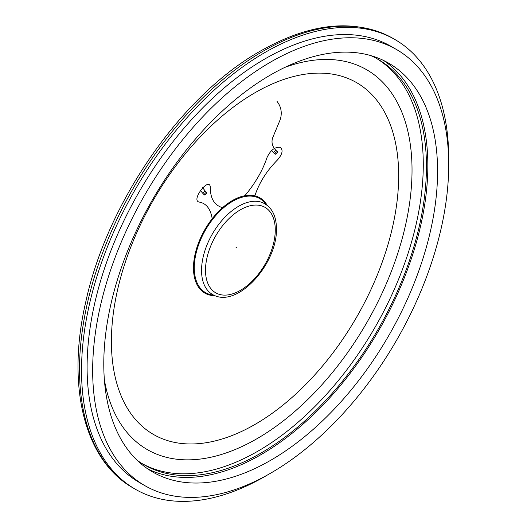 <?xml version="1.0" encoding="UTF-8"?>
<svg xmlns="http://www.w3.org/2000/svg" width="527" height="527" viewBox="0 0 527 527"><rect width="100%" height="100%" fill="white"/><g stroke="black" fill="none" stroke-linecap="round" stroke-linejoin="round"><path stroke-width="0.79" d="M144.806 485.617L139.24 482.403A251.761 145.353 -60 0 1 87.1 367.154A251.761 145.353 -60 0 1 196.993 113.786A251.761 145.353 -60 0 1 391.001 46.336L396.567 49.551A251.761 145.353 -60 0 1 448.708 164.799A251.761 145.353 -60 0 1 338.815 418.168A251.761 145.353 -60 0 1 144.806 485.617A251.761 145.353 -60 0 1 92.66 370.362A251.761 145.353 -60 0 1 202.559 117.001A251.761 145.353 -60 0 1 396.567 49.551M383.728 60.539A236.03 136.269 -60 0 1 427.845 165.603A236.03 136.269 -60 0 1 327.985 399.749A236.03 136.269 -60 0 1 147.903 469.004M103.786 363.94A236.03 136.269 -60 0 1 206.815 126.414A236.03 136.269 -60 0 1 388.695 63.174A236.03 136.269 -60 0 1 437.581 171.229A236.03 136.269 -60 0 1 334.553 408.754A236.03 136.269 -60 0 1 152.672 471.988A236.03 136.269 -60 0 1 103.786 363.94M376.383 58.359A234.06 135.136 -60 0 1 423.28 164.576A234.06 135.136 -60 0 1 322.149 399.031A234.06 135.136 -60 0 1 142.343 463.734M370.764 55.579A234.06 135.136 -60 0 1 377.978 59.261A234.06 135.136 -60 0 1 426.455 166.407A234.06 135.136 -60 0 1 324.289 401.956A234.06 135.136 -60 0 1 143.917 464.669A234.06 135.136 -60 0 1 137.125 460.262M267.927 474.715A259.633 149.899 -60 0 1 135.307 489.221A259.633 149.899 -60 0 1 81.533 370.362A259.633 149.899 -60 0 1 194.865 109.082A259.633 149.899 -60 0 1 394.934 39.525A259.633 149.899 -60 0 1 448.708 158.377A259.633 149.899 -60 0 1 448.688 161.631M277.406 152.27A1.673 0.619 -46.4 0 1 276.267 153.759A1.673 0.619 -46.4 0 1 275.068 154.167A1.673 0.619 -46.4 0 1 275.041 153.64A1.673 0.619 -46.4 0 1 276.181 152.151A1.673 0.619 -46.4 0 1 277.373 151.743A1.673 0.619 -46.4 0 1 277.406 152.27M206.755 193.066A1.673 0.619 133.6 0 0 206.722 192.533A1.673 0.619 133.6 0 0 205.523 192.948A1.673 0.619 133.6 0 0 204.39 194.43A1.673 0.619 133.6 0 0 204.417 194.957A1.673 0.619 133.6 0 0 205.616 194.542A1.673 0.619 133.6 0 0 206.755 193.066M236.241 247.697A169.859 94.564 -178.3 0 1 236.511 247.538L235.951 247.842L236.511 247.538M199.14 202.052C206.209 203.257 210.556 208.817 212.197 218.718A55.019 31.765 -60 0 1 222.539 207.691C214.436 205.26 210.372 198.646 210.345 187.856C210.187 175.267 190.405 200.332 199.14 202.052M267.077 157.402C262.617 170.603 255.206 183.376 244.844 195.721A55.019 31.765 -60 0 1 254.851 195.827C259.218 182.691 266.741 170.761 277.419 160.03C282.406 154.246 283.355 150.024 280.285 147.343C274.975 146.75 270.568 150.103 267.077 157.402M133.278 488.048A259.633 149.899 -60 0 1 79.505 369.19A259.633 149.899 -60 0 1 263.092 51.211A259.633 149.899 -60 0 1 392.905 38.352C355.323 18.188 311.22 22.391 260.595 50.961C181.887 95.071 107.541 201.788 85.908 301.266C66.092 385.639 84.142 460.526 133.278 488.048L135.307 489.221M271.629 150.531L273.823 152.975A1.673 0.619 -46.4 0 1 273.79 152.448A1.673 0.619 -46.4 0 1 274.929 150.959A1.673 0.619 -46.4 0 1 276.128 150.551L277.373 151.743M206.722 192.533L205.471 191.347A1.673 0.619 133.6 0 0 204.272 191.756A1.673 0.619 133.6 0 0 203.139 193.238A1.673 0.619 133.6 0 0 203.165 193.765L204.417 194.957M284.811 67.403A219.318 126.625 -60 0 1 411.936 176.459A219.318 126.625 -60 0 1 251.504 441.758A219.318 126.625 -60 0 1 104.386 379.908M398.583 181.499A203.132 117.277 -60 0 1 249.996 427.213A203.132 117.277 -60 0 1 111.493 335.6A203.132 117.277 -60 0 1 260.081 89.886A203.132 117.277 -60 0 1 398.583 181.499M213.712 295.094A54.274 31.337 -60 0 1 194.292 266.207A54.274 31.337 -60 0 1 223.507 207.855A54.274 31.337 -60 0 1 266.023 204.489M254.851 195.827A55.019 31.765 -60 0 1 267.222 205.359M222.539 207.691A55.019 31.765 -60 0 1 244.844 195.721M215.069 295.693A55.019 31.765 -60 0 1 193.501 266.339A55.019 31.765 -60 0 1 212.197 218.718M201.571 268.895A52.344 30.223 -60 0 1 223.692 218.488A52.344 30.223 -60 0 1 262.65 202.684C272.07 207.078 276.668 216.274 276.451 230.266C276.392 266.01 234.482 311.615 210.464 293.078A52.344 30.223 -60 0 1 201.571 268.895M275.246 231.373A49.327 28.478 -60 0 1 239.159 291.049A49.327 28.478 -60 0 1 205.523 268.803A49.327 28.478 -60 0 1 241.61 209.127A49.327 28.478 -60 0 1 275.246 231.373M273.823 152.975L275.068 154.167M200.346 190.438L203.165 193.765M205.471 191.347L202.599 187.684M277.09 101.461C281.174 106.797 282.241 112.791 280.292 119.438L272.722 137.659C271.128 142.316 272.261 146.618 276.128 150.551M394.934 39.525L392.905 38.352"/></g></svg>
